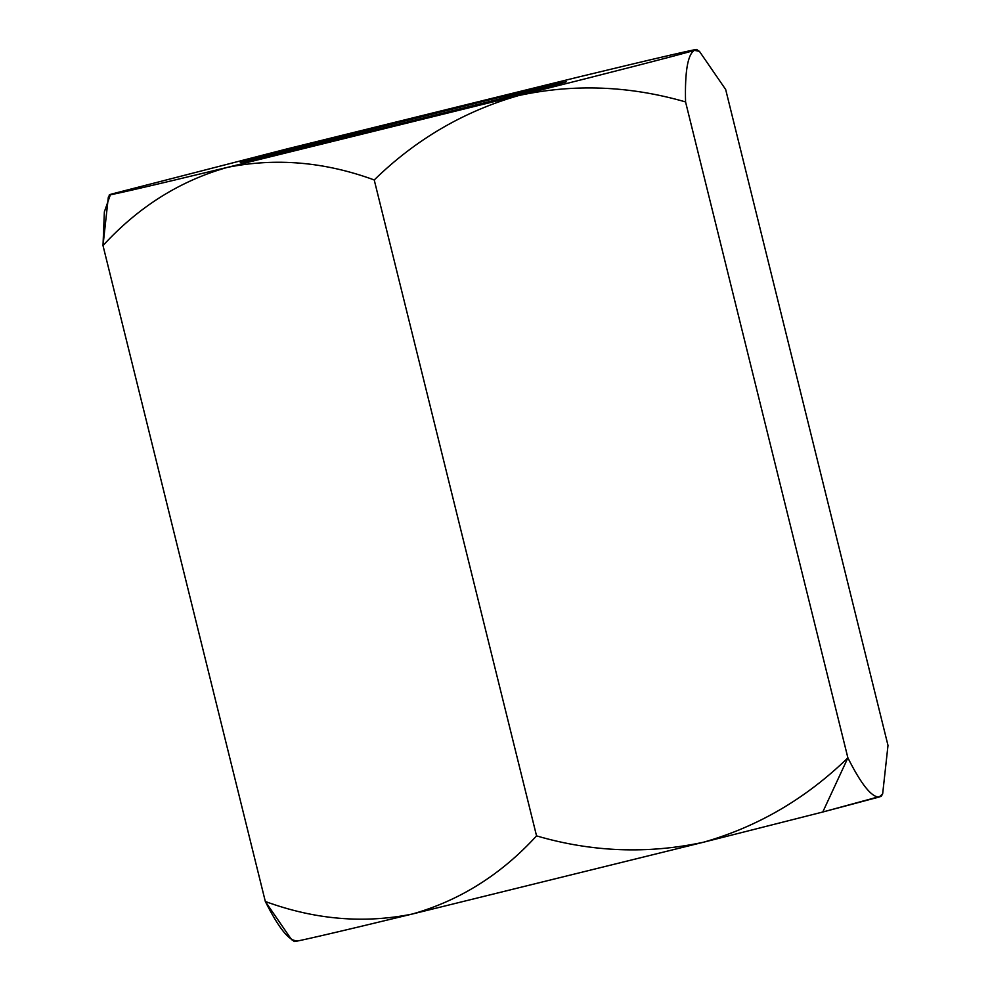 <?xml version="1.0" encoding="UTF-8"?>
<svg xmlns="http://www.w3.org/2000/svg" width="991" height="991" viewBox="0 0 991 991"><rect width="100%" height="100%" fill="white"/><g stroke="black" fill="none" stroke-linecap="round" stroke-linejoin="round"><path stroke-width="1.49" d="M296.606 940.67C282.039 944.993 331.366 933.646 412.169 914.061L703.449 842.239C647.668 854.217 592.036 852.099 536.552 835.884C501.161 874.558 459.7 900.621 412.169 914.061C331.366 933.646 282.039 944.993 296.606 940.67C289.137 941.116 278.706 928.059 265.328 901.5L103.002 245.57C138.492 206.859 179.953 180.796 227.385 167.38C179.953 180.796 138.492 206.859 103.002 245.57L265.328 901.5C314.878 919.636 363.833 923.823 412.169 914.061C459.7 900.621 501.161 874.558 536.552 835.884L374.226 179.953L536.552 835.884C592.036 852.099 647.668 854.217 703.449 842.239C757.694 826.804 805.844 798.672 847.887 757.842L685.561 101.924C629.409 85.709 573.777 83.591 518.665 95.557C463.813 111.314 415.675 139.446 374.226 179.953C324.763 161.806 275.82 157.606 227.385 167.38C146.581 186.952 97.254 198.311 111.822 193.988L287.551 148.761L578.831 76.939C659.634 57.354 708.961 46.007 694.394 50.33C687.729 54.431 684.793 71.625 685.561 101.924L847.887 757.842C805.844 798.672 757.694 826.804 703.449 842.239L822.778 812.013L847.887 757.842C861.154 784.277 871.585 797.334 879.178 797.012L882.622 793.964M725.672 89.5L887.998 745.43L725.672 89.5L699.435 51.359L696.438 49.55L694.394 50.33C685.574 53.241 610.567 72.554 518.665 95.557L227.385 167.38C275.82 157.606 324.763 161.806 374.226 179.953C415.675 139.446 463.813 111.314 518.665 95.557C573.777 83.591 629.409 85.709 685.561 101.924C684.793 71.625 687.729 54.431 694.394 50.33L699.435 51.359M699.262 51.259L694.394 50.33C708.961 46.007 659.634 57.354 578.831 76.939L287.551 148.761L111.822 193.988C97.254 198.311 146.581 186.952 227.385 167.38L518.665 95.557C610.567 72.554 685.574 53.241 694.394 50.33M108.341 197.122L103.002 245.57L104.365 211.851L110.373 194.744M887.998 745.43L882.659 793.878L879.178 797.012L881.234 796.256L882.671 793.89M847.887 757.842L822.778 812.013L879.178 797.012C871.585 797.334 861.154 784.277 847.887 757.842M880.627 796.256L822.778 812.013L703.449 842.239L412.169 914.061C363.833 923.823 314.878 919.636 265.328 901.5L291.565 939.641L294.562 941.45M108.329 197.11L109.766 194.744L111.822 193.988M500.839 97.007C542.981 86.75 604.312 72.368 533.753 90.553L305.377 147.312C263.234 157.569 201.904 171.951 272.463 153.766L500.839 97.007L247.477 160.307L305.377 147.312L448.477 112.094L566.257 81.795L500.839 97.007L500.207 99.1L500.839 97.007"/></g></svg>

